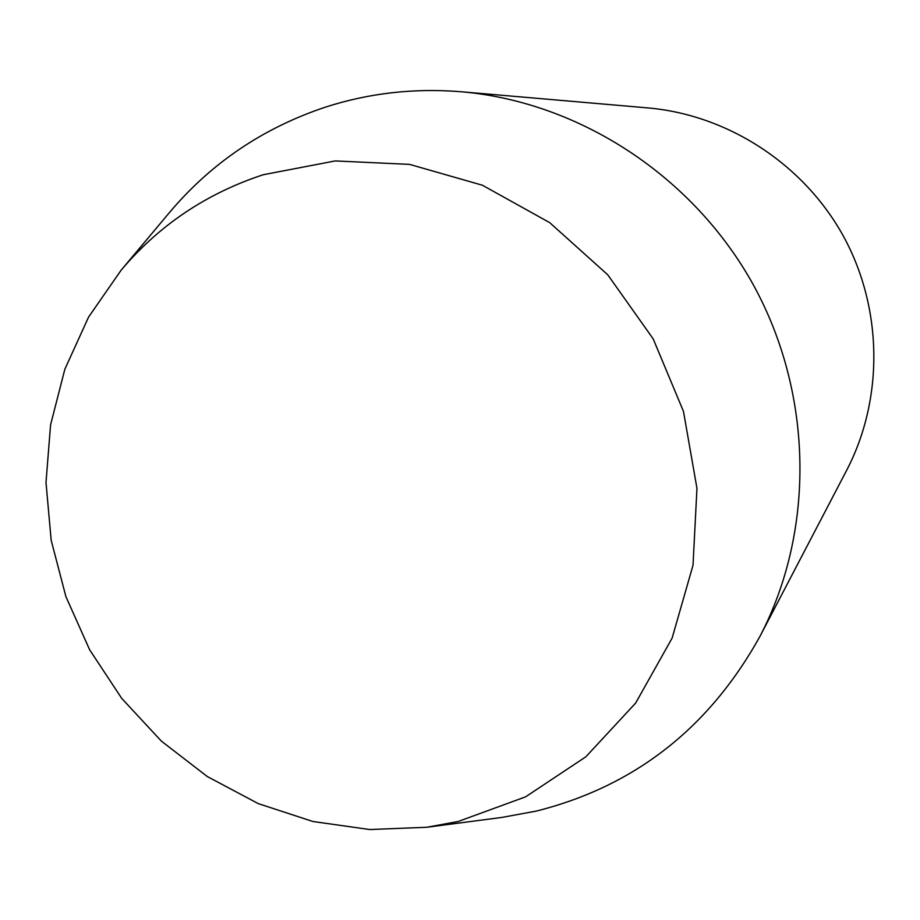<?xml version="1.0" encoding="UTF-8"?>
<svg xmlns="http://www.w3.org/2000/svg" width="920" height="920" viewBox="0 0 920 920"><rect width="100%" height="100%" fill="white"/><g stroke="black" fill="none" stroke-linecap="round" stroke-linejoin="round"><path stroke-width="1.38" d="M760.092 636.111L846.699 470.223C883.786 398.981 882.993 308.625 843.502 236.336C803.781 164.174 728.007 114.931 647.99 107.927L461.564 91.781C579.761 102.062 693.668 176.433 753.733 285.568C813.475 394.875 814.959 530.909 760.092 636.111C709.147 728.099 634.501 786.439 536.153 811.118L501.733 817.443L426.73 827.275L369.633 829.529L312.915 821.502L258.267 803.62L207.264 776.514L161.333 741.094L121.751 698.429L89.642 649.784L65.883 596.562L51.175 540.259L46 482.482L50.565 424.902L64.86 369.207L88.584 317.066L121.164 270.135C159.195 225.124 206.586 193.327 263.339 174.708L335.248 160.931L409.572 164.381L482.402 185.23L549.723 222.651L607.763 274.804L653.2 338.905L683.48 411.424L696.957 488.313L693.013 565.282L672.106 638.146L635.639 703.075L585.844 756.803L525.584 796.846L458.137 821.502L426.73 827.275M121.164 270.135L169.774 212.175C211.416 162.874 263.339 127.857 325.53 107.099C369.276 93.012 414.621 87.906 461.564 91.781"/></g></svg>
